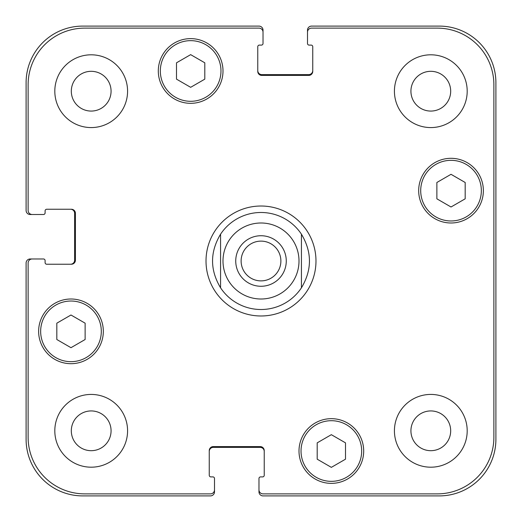 <?xml version="1.0" encoding="UTF-8"?>
<svg xmlns="http://www.w3.org/2000/svg" width="522" height="522" viewBox="0 0 522 522"><rect width="100%" height="100%" fill="white"/><g stroke="black" fill="none" stroke-linecap="round" stroke-linejoin="round"><path stroke-width="0.78" d="M241.118 261A19.882 19.882 0 0 0 261 280.882A19.882 19.882 0 0 0 280.882 261A19.882 19.882 0 0 0 261 241.118A19.882 19.882 0 0 0 241.118 261M286.271 261A25.271 25.271 0 0 1 248.368 282.885A25.271 25.271 0 0 1 248.368 239.115A25.271 25.271 0 0 1 286.271 261M220.571 287.818A48.513 48.513 0 0 0 261 309.513A48.513 48.513 0 0 1 220.571 287.818C209.883 269.939 209.883 252.061 220.571 234.182L220.571 287.818L220.571 234.182A48.513 48.513 0 0 1 301.429 234.182L301.429 287.818L301.429 234.182C312.117 252.061 312.117 269.939 301.429 287.818A48.513 48.513 0 0 1 261 309.513A48.513 48.513 0 0 0 301.429 287.818M301.429 234.182A48.513 48.513 0 0 0 220.571 234.182M206.014 261A54.986 54.986 0 0 1 288.49 213.381A54.986 54.986 0 0 1 288.49 308.619A54.986 54.986 0 0 1 206.014 261M345.499 459.19L331.346 467.36L317.2 459.19L317.2 442.852L331.346 434.682L345.499 442.852L345.499 459.19M85.125 339.515L70.979 347.691L56.826 339.515L56.826 323.177L70.979 315.007L85.125 323.177L85.125 339.515M204.8 79.148L190.654 87.318L176.501 79.148L176.501 62.81L190.654 54.64L204.8 62.81L204.8 79.148M465.174 198.823L451.021 206.993L436.875 198.823L436.875 182.485L451.021 174.309L465.174 182.485L465.174 198.823M101.301 331.346A30.322 30.322 0 0 0 55.815 305.089A30.322 30.322 0 0 0 55.815 357.609A30.322 30.322 0 0 0 101.301 331.346M103.323 331.346A32.344 32.344 0 0 1 54.803 359.358A32.344 32.344 0 0 1 54.803 303.341A32.344 32.344 0 0 1 103.323 331.346M361.674 451.021A30.322 30.322 0 0 0 316.188 424.764A30.322 30.322 0 0 0 316.188 477.284A30.322 30.322 0 0 0 361.674 451.021M363.69 451.021A32.344 32.344 0 0 1 315.177 479.033A32.344 32.344 0 0 1 315.177 423.009A32.344 32.344 0 0 1 363.69 451.021M481.343 190.654A30.322 30.322 0 0 0 435.863 164.391A30.322 30.322 0 0 0 435.863 216.911A30.322 30.322 0 0 0 481.343 190.654M483.365 190.654A32.344 32.344 0 0 1 434.852 218.659A32.344 32.344 0 0 1 434.852 162.642A32.344 32.344 0 0 1 483.365 190.654M220.976 70.979A30.322 30.322 0 0 0 175.49 44.716A30.322 30.322 0 0 0 175.49 97.236A30.322 30.322 0 0 0 220.976 70.979M222.998 70.979A32.344 32.344 0 0 1 174.478 98.991A32.344 32.344 0 0 1 174.478 42.967A32.344 32.344 0 0 1 222.998 70.979M493.877 84.727A56.604 56.604 0 0 0 437.273 28.123L311.536 28.123A4.045 4.045 0 0 0 307.497 32.162L307.497 43.483A1.618 1.618 0 0 0 309.109 45.101L311.132 45.101A1.618 1.618 0 0 1 312.75 46.719L312.75 71.383A4.045 4.045 0 0 1 308.711 75.422L261.809 75.422A4.045 4.045 0 0 1 257.764 71.383L257.764 46.719A1.618 1.618 0 0 1 259.382 45.101L261.405 45.101A1.618 1.618 0 0 0 263.023 43.483L263.023 32.162A4.045 4.045 0 0 0 258.977 28.123L84.727 28.123A56.604 56.604 0 0 0 28.123 84.727L28.123 210.464A4.045 4.045 0 0 0 32.162 214.503L43.483 214.503A1.618 1.618 0 0 0 45.101 212.891L45.101 210.868A1.618 1.618 0 0 1 46.719 209.25L71.383 209.25A4.045 4.045 0 0 1 75.422 213.289L75.422 260.191A4.045 4.045 0 0 1 71.383 264.236L46.719 264.236A1.618 1.618 0 0 1 45.101 262.618L45.101 260.595A1.618 1.618 0 0 0 43.483 258.977L32.162 258.977A4.045 4.045 0 0 0 28.123 263.023L28.123 437.273A56.604 56.604 0 0 0 84.727 493.877L210.464 493.877A4.045 4.045 0 0 0 214.503 489.838L214.503 478.517A1.618 1.618 0 0 0 212.891 476.899L210.868 476.899A1.618 1.618 0 0 1 209.25 475.281L209.25 450.616A4.045 4.045 0 0 1 213.289 446.578L260.191 446.578A4.045 4.045 0 0 1 264.236 450.616L264.236 475.281A1.618 1.618 0 0 1 262.618 476.899L260.595 476.899A1.618 1.618 0 0 0 258.977 478.517L258.977 489.838A4.045 4.045 0 0 0 263.023 493.877L437.273 493.877A56.604 56.604 0 0 0 493.877 437.273L493.877 84.727M127.577 91.193A36.39 36.39 0 0 1 73.002 122.703A36.39 36.39 0 0 1 73.002 59.678A36.39 36.39 0 0 1 127.577 91.193M127.577 430.807A36.39 36.39 0 0 1 73.002 462.322A36.39 36.39 0 0 1 73.002 399.297A36.39 36.39 0 0 1 127.577 430.807M467.197 430.807A36.39 36.39 0 0 1 412.615 462.322A36.39 36.39 0 0 1 412.615 399.297A36.39 36.39 0 0 1 467.197 430.807M467.197 91.193A36.39 36.39 0 0 1 412.615 122.703A36.39 36.39 0 0 1 412.615 59.678A36.39 36.39 0 0 1 467.197 91.193M71.312 91.193A19.882 19.882 0 0 0 101.131 108.406A19.882 19.882 0 0 0 101.131 73.974A19.882 19.882 0 0 0 71.312 91.193M71.312 430.807A19.882 19.882 0 0 0 101.131 448.026A19.882 19.882 0 0 0 101.131 413.594A19.882 19.882 0 0 0 71.312 430.807M410.925 430.807A19.882 19.882 0 0 0 440.744 448.026A19.882 19.882 0 0 0 440.744 413.594A19.882 19.882 0 0 0 410.925 430.807M410.925 91.193A19.882 19.882 0 0 0 440.744 108.406A19.882 19.882 0 0 0 440.744 73.974A19.882 19.882 0 0 0 410.925 91.193M257.764 70.574A4.045 4.045 0 0 0 261.809 74.613L308.711 74.613A4.045 4.045 0 0 0 312.75 70.574M307.497 32.162L307.497 30.146A4.045 4.045 0 0 1 311.536 26.1L439.296 26.1A56.604 56.604 0 0 1 495.9 82.704L495.9 439.296A56.604 56.604 0 0 1 439.296 495.9L263.023 495.9A4.045 4.045 0 0 1 258.977 491.854L258.977 489.838M264.236 451.426A4.045 4.045 0 0 0 260.191 447.387L213.289 447.387A4.045 4.045 0 0 0 209.25 451.426M214.503 489.838L214.503 491.854A4.045 4.045 0 0 1 210.464 495.9L82.704 495.9A56.604 56.604 0 0 1 26.1 439.296L26.1 263.023A4.045 4.045 0 0 1 30.146 258.977L32.162 258.977M70.574 264.236A4.045 4.045 0 0 0 74.613 260.191L74.613 213.289A4.045 4.045 0 0 0 70.574 209.25M32.162 214.503L30.146 214.503A4.045 4.045 0 0 1 26.1 210.464L26.1 82.704A56.604 56.604 0 0 1 82.704 26.1L258.977 26.1A4.045 4.045 0 0 1 263.023 30.146L263.023 32.162M261 299.002A38.002 38.002 0 0 0 293.912 241.999A38.002 38.002 0 0 0 228.088 241.999A38.002 38.002 0 0 0 261 299.002"/></g></svg>
